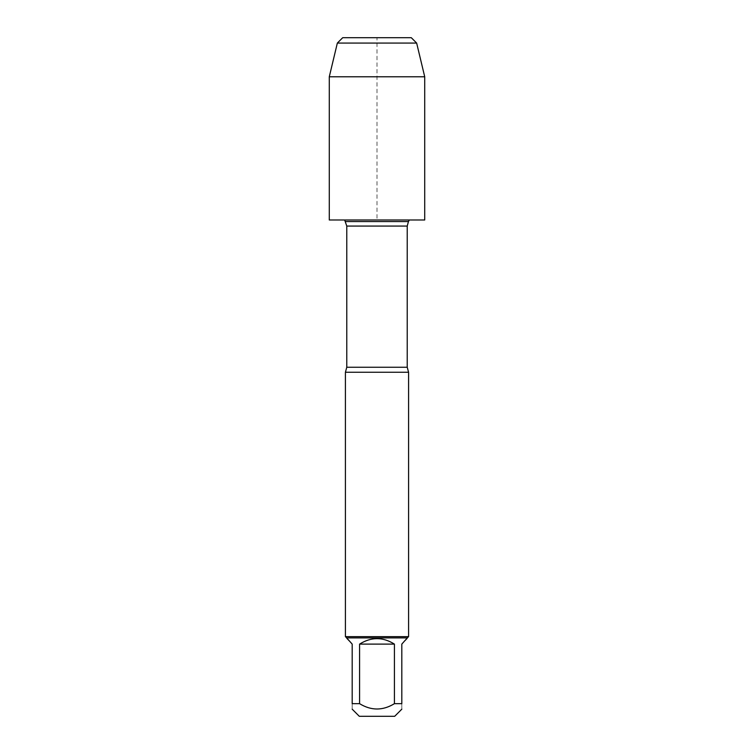 <?xml version="1.0" encoding="UTF-8"?>
<svg xmlns="http://www.w3.org/2000/svg" width="754" height="754" viewBox="0 0 754 754"><rect width="100%" height="100%" fill="white"/><g stroke="black" fill="none" stroke-linecap="round" stroke-linejoin="round"><path stroke-width="0.57" stroke-dasharray="3.77 2.83" d="M345.417 372.259L408.583 372.259M344.653 219.98L409.347 219.98L344.653 219.98M408.583 636.64L345.417 636.64M359.309 716.3L394.691 716.3M346.68 638.6L352.184 644.105L352.184 703.671C352.184 710.777 352.184 710.777 352.184 703.671L359.583 703.671C371.194 710.777 382.806 710.777 394.417 703.671L401.816 703.671C401.816 710.777 401.816 710.777 401.816 703.671L401.816 644.105L407.32 638.6M359.583 644.105C371.194 636.838 382.806 636.838 394.417 644.105L359.583 644.105L359.583 703.671M394.417 644.105L394.417 703.671M407.32 637.903L346.68 637.903M329.281 76.776L424.719 76.776M329.281 219.98L424.719 219.98M337.349 43.063L416.651 43.063M411.288 37.7L342.712 37.7L337.349 43.063L329.281 76.776L329.281 219.98L377 219.98L377 37.7M407.226 367.255L346.774 367.255M346.774 226.068L407.226 226.068M408.442 221.553L345.558 221.553"/><path stroke-width="1.13" d="M344.653 219.98L346.774 226.068L346.774 367.255L345.417 372.259L345.417 636.64L408.583 636.64L408.583 372.259L345.417 372.259M401.816 709.175L394.691 716.3L359.309 716.3L352.184 709.175M394.417 644.105C382.806 636.838 371.194 636.838 359.583 644.105L394.417 644.105L394.417 703.671C382.806 710.777 371.194 710.777 359.583 703.671L352.184 703.671C352.184 710.777 352.184 710.777 352.184 703.671L352.184 644.105L346.68 637.903L407.32 637.903L401.816 644.105L401.816 703.671C401.816 710.777 401.816 710.777 401.816 703.671L394.417 703.671M359.583 644.105L359.583 703.671M346.68 637.903L345.417 636.64M424.719 76.776L329.281 76.776L329.281 219.98L424.719 219.98L424.719 76.776L416.651 43.063L337.349 43.063L329.281 76.776M377 37.7L342.712 37.7L411.288 37.7L416.651 43.063M346.774 367.255L407.226 367.255L408.583 372.259M407.226 367.255L407.226 226.068L346.774 226.068M345.558 221.553L408.442 221.553L409.347 219.98M407.226 226.068L408.442 221.553M407.32 637.903L408.583 636.64M342.712 37.7L337.349 43.063"/></g></svg>
